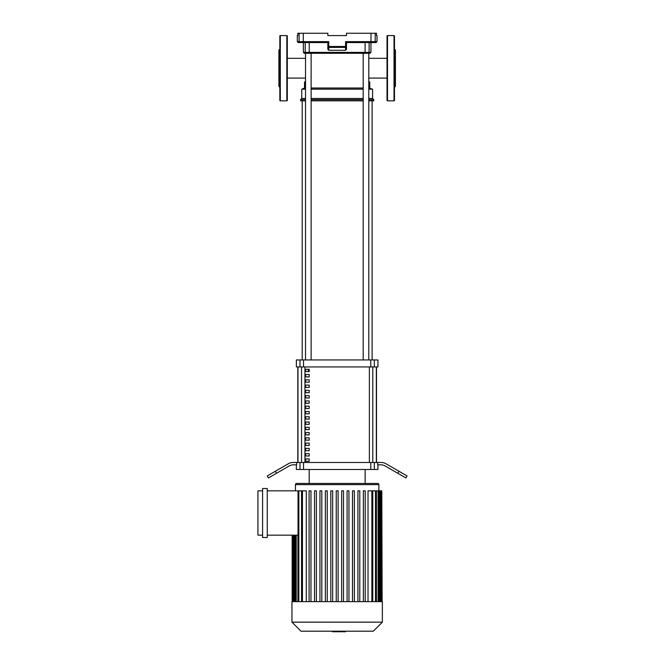 <?xml version="1.0" encoding="UTF-8"?>
<svg xmlns="http://www.w3.org/2000/svg" width="665" height="665" viewBox="0 0 665 665"><rect width="100%" height="100%" fill="white"/><g stroke="black" fill="none" stroke-linecap="round" stroke-linejoin="round"><path stroke-width="1" d="M309.2 458.925L309.2 461.252L305.701 461.252L305.701 458.925L309.2 458.925M309.2 453.655L309.2 455.982L305.701 455.982L305.701 453.655L309.2 453.655M309.2 448.376L309.2 450.704L305.701 450.704L305.701 448.376L309.2 448.376M309.2 443.106L309.2 445.434L305.701 445.434L305.701 443.106L309.2 443.106M309.2 437.828L309.2 440.163L305.701 440.163L305.701 437.828L309.2 437.828M309.2 432.558L309.2 434.885L305.701 434.885L305.701 432.558L309.2 432.558M309.2 427.279L309.2 429.615L305.701 429.615L305.701 427.279L309.2 427.279M309.2 422.009L309.2 424.337L305.701 424.337L305.701 422.009L309.2 422.009M309.2 416.731L309.2 419.066L305.701 419.066L305.701 416.731L309.2 416.731M309.2 411.46L309.2 413.788L305.701 413.788L305.701 411.46L309.2 411.46M309.2 406.19L309.2 408.518L305.701 408.518L305.701 406.19L309.2 406.19M309.2 400.912L309.2 403.248L305.701 403.248L305.701 400.912L309.2 400.912M309.2 395.642L309.2 397.969L305.701 397.969L305.701 395.642L309.2 395.642M309.2 390.363L309.2 392.699L305.701 392.699L305.701 390.363L309.2 390.363M309.2 385.093L309.2 387.421L305.701 387.421L305.701 385.093L309.2 385.093M309.2 379.815L309.2 382.151L305.701 382.151L305.701 379.815L309.2 379.815M309.2 374.545L309.2 376.872L305.701 376.872L305.701 374.545L309.2 374.545M309.2 369.275L309.2 371.602L305.701 371.602L305.701 369.275L309.2 369.275M376.34 462.483L376.34 366.939M297.978 366.939L297.978 462.483M374.279 42.568L376.074 42.568L377.005 41.637L345.576 41.637L346.482 42.568L374.279 42.568A0.931 0.931 -90 0 0 375.201 41.637L375.201 33.25L376.49 33.25L376.49 35.578L377.005 35.578L377.005 41.637M370.945 42.568L370.945 52.36L369.117 52.36L369.117 42.568L370.945 42.568L371.02 33.25L346.482 33.25L346.482 35.578L327.837 35.578L327.837 33.25L299.117 33.25L299.117 41.637A0.931 0.931 90 0 0 300.048 42.568L327.837 42.568L328.751 41.637L303.298 41.637L303.298 33.25M346.482 46.475L346.482 49.343L346.482 46.475L345.576 46.475L345.551 47.39A0.931 0.914 -0 0 0 346.482 46.475L346.482 42.568M327.837 42.568L327.837 46.475A0.931 0.914 0 0 0 328.768 47.39L328.751 46.475L327.837 46.475L327.837 49.343L328.768 50.291L328.768 47.39L345.551 47.39L345.551 50.291L328.768 50.291M345.576 41.637L345.576 46.475L328.751 46.475L328.751 41.637M346.482 49.343L345.551 50.291M368.792 359.948L368.792 53.291L370.014 53.291L370.945 52.36M303.39 42.568L303.298 41.637L297.313 41.637L298.244 42.568L305.21 42.568L305.21 52.36L309.217 52.36L309.341 53.291L364.977 53.291L365.102 52.36L309.217 52.36L309.217 42.568M306.133 53.291A0.931 0.923 90 0 1 305.21 52.36L303.373 52.36L304.304 53.291L363.198 53.291L363.198 359.948M297.313 41.637L297.313 35.578L297.829 35.578L297.829 33.25L299.117 33.25M375.201 33.25L371.02 33.25M368.792 88.013L372.583 89.177L372.583 98.495L373.747 99.659L373.747 100.831L368.792 100.831M305.526 81.197L304.537 82.186L304.537 88.013L305.526 88.013M311.12 88.013L363.198 88.013M304.537 88.013L301.744 89.177L305.526 89.177M311.12 89.177L363.198 89.177M368.792 89.177L372.583 89.177M301.744 89.177L301.744 98.495L305.526 98.495M311.12 98.495L363.198 98.495M368.792 98.495L372.583 98.495M301.744 98.495L300.572 99.659L305.526 99.659M311.12 99.659L363.198 99.659M368.792 99.659L373.747 99.659M300.572 99.659L300.572 100.831L305.526 100.831M311.12 100.831L363.198 100.831M368.792 81.197L369.782 82.186L369.782 88.013M287.297 58.321L305.526 58.321M287.297 78.088L305.526 78.088M368.792 58.321L387.03 58.321M368.792 78.088L387.03 78.088M302.209 359.948L302.209 100.831M372.117 359.948L372.117 100.831M305.701 371.602L309.2 371.602M308.327 369.275L308.327 371.602M368.792 53.291L363.198 53.291M309.2 483.455L309.2 469.473M365.127 483.455L365.127 469.473M377.936 464.81L377.936 469.473L374.337 469.473L374.337 462.483L377.662 462.483L377.662 464.81L380.646 464.81A9.318 9.318 0 0 1 385.301 466.057L397.828 473.289L398.992 471.277L385.924 463.729A9.318 9.318 0 0 0 381.269 462.483A9.318 9.318 0 0 1 385.924 463.729M303.548 462.483L299.982 462.483L299.982 469.473L303.548 469.473L303.548 462.483L370.771 462.483L370.771 469.473L374.337 469.473M299.982 469.473L296.382 469.473L296.382 464.81M276.49 473.289L275.327 471.277L267.255 475.932L268.419 477.952L289.017 466.057A9.318 9.318 0 0 1 293.681 464.81L296.656 464.81L296.656 462.483L299.982 462.483M374.337 462.483L370.771 462.483M303.548 359.948L299.982 359.948L299.982 366.939L303.548 366.939L303.548 359.948L370.771 359.948L370.771 366.939L303.548 366.939M299.982 366.939L296.382 366.939L296.382 359.948L299.982 359.948M374.337 359.948L377.936 359.948L377.936 366.939L374.337 366.939L374.337 359.948L370.771 359.948M370.771 366.939L374.337 366.939M370.771 469.473L303.548 469.473M297.82 366.939L297.82 462.483M376.498 366.939L376.498 462.483M381.269 462.483L377.662 462.483M398.992 471.277L407.071 475.932L405.899 477.952L397.828 473.289M275.327 471.277L288.394 463.729A9.318 9.318 0 0 1 293.057 462.483L296.656 462.483M291.952 601.642L382.367 601.642L382.367 622.149L291.952 622.149L291.952 601.642M291.952 622.149L300.996 631.193L373.323 631.193L382.367 622.149M296.615 483.455A1.164 1.164 0 0 0 295.451 484.619L378.875 484.619A1.164 1.164 0 0 0 377.703 483.455L296.615 483.455M302.459 601.642L302.459 490.837L306.291 490.837L306.291 601.642M262.592 488.509L267.255 488.509L267.255 537.495L262.592 537.495L262.592 488.509M262.592 535.159L257.929 535.159L257.929 490.837L262.592 490.837M267.255 490.837L298.028 490.837L298.028 535.159L267.255 535.159M368.028 601.642L368.028 490.837L381.801 490.837L381.801 601.642M382.134 601.642L381.801 490.837M302.459 490.837L298.028 490.837M336.232 601.642L336.232 490.837L338.094 490.837L338.094 601.642M310.971 601.642L310.971 490.837L309.1 490.837L309.1 601.642M316.39 601.642L316.39 490.837L314.528 490.837L314.528 601.642M321.818 601.642L321.818 490.837L319.956 490.837L319.956 601.642M327.247 601.642L327.247 490.837L325.376 490.837L325.376 601.642M332.666 601.642L332.666 490.837L330.804 490.837L330.804 601.642M363.356 601.642L363.356 490.837L365.218 490.837L365.218 601.642M357.928 601.642L357.928 490.837L359.79 490.837L359.79 601.642M352.5 601.642L352.5 490.837L354.37 490.837L354.37 601.642M347.08 601.642L347.08 490.837L348.942 490.837L348.942 601.642M341.652 601.642L341.652 490.837L343.514 490.837L343.514 601.642M345.542 631.193L345.542 631.75L332.334 631.75L332.334 631.193M342.683 631.75L342.683 631.193M332.442 631.75L332.442 631.193M332.434 631.75L332.434 631.193M387.496 100.831A0.466 0.466 0 0 1 387.03 100.365L387.03 36.043A0.466 0.466 0 0 1 387.496 35.578L387.496 100.831L394.021 100.831A0.466 0.466 0 0 0 394.486 100.365L394.486 36.043A0.466 0.466 0 0 0 394.021 35.578L394.021 100.831M394.486 49.094L395.417 50.025L395.417 86.384L394.486 87.315M287.297 36.043A0.466 0.466 0 0 0 286.831 35.578L286.831 100.831A0.466 0.466 0 0 0 287.297 100.365L287.297 36.043M280.306 100.831L280.306 35.578A0.466 0.466 0 0 0 279.84 36.043L279.84 100.365A0.466 0.466 0 0 0 280.306 100.831L286.831 100.831M279.84 55.918L279.84 68.204M279.84 49.094L278.901 50.025L278.901 86.384L279.84 87.315M279.84 80.49L279.84 88.877M372.782 462.483L372.782 366.939M304.944 462.483L304.944 366.939M301.536 366.939L301.536 462.483M369.374 366.939L369.374 462.483M365.102 42.568L365.102 52.36L369.117 52.36A0.931 0.923 90 0 1 368.186 53.291M294.479 601.642L294.479 535.159M293.456 601.642L293.456 535.159M371.86 601.642L371.86 490.837M375.484 601.642L375.484 490.837M378.086 601.642L378.086 490.837M379.848 601.642L379.848 490.837M380.87 601.642L380.87 490.837M296.233 601.642L296.233 535.159M298.834 601.642L298.834 490.837M303.373 42.568L303.373 52.36M311.12 359.948L311.12 53.291M305.526 359.948L305.526 53.291M295.451 490.837L295.451 484.619M293.548 601.642L293.548 535.159M292.525 601.642L292.525 535.159M292.184 601.642L292.184 535.159M378.875 490.837L378.875 484.619M372.791 490.837L372.791 601.642M376.415 490.837L376.415 601.642M379.017 490.837L379.017 601.642M380.779 490.837L380.779 601.642M295.302 601.642L295.302 535.159M297.903 601.642L297.903 535.159M301.528 601.642L301.528 490.837M394.021 35.578L387.496 35.578M280.306 35.578L286.831 35.578"/></g></svg>
